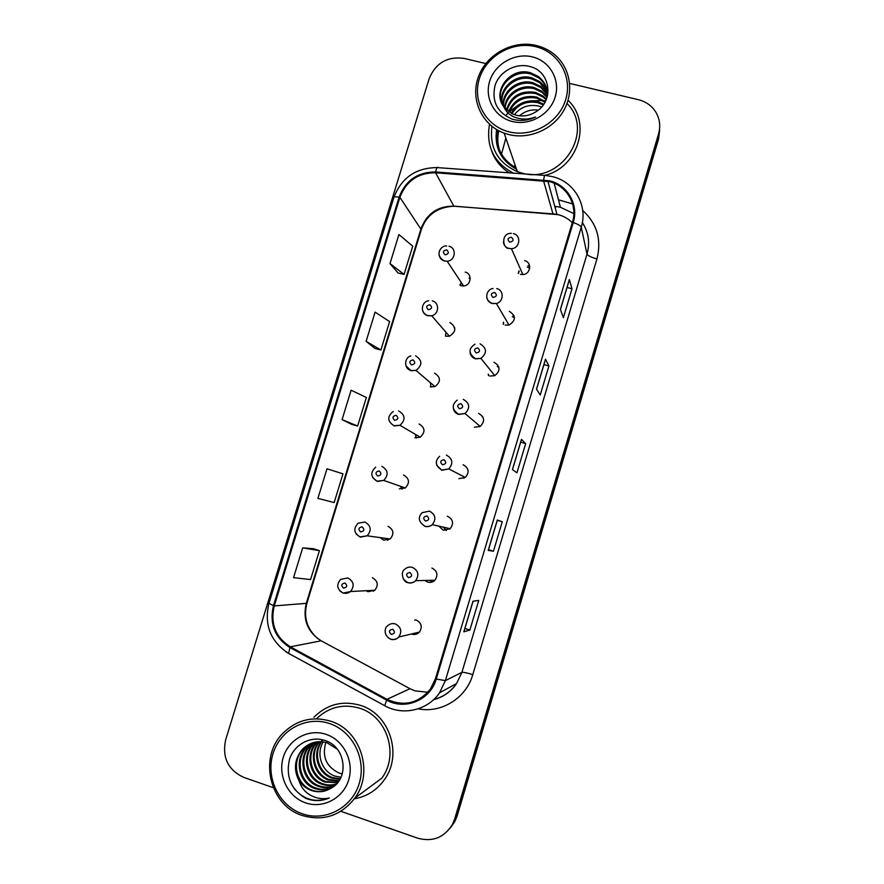 <?xml version="1.0" encoding="UTF-8"?>
<svg xmlns="http://www.w3.org/2000/svg" width="884" height="884" viewBox="0 0 884 884"><rect width="100%" height="100%" fill="white"/><g stroke="black" fill="none" stroke-linecap="round" stroke-linejoin="round"><path stroke-width="1.33" d="M445.47 336.13L445.901 332.185M430.806 387.004L430.486 382.816M416.375 438.044L415.193 434.232M402.132 489.117L400.353 486.244M380.142 537.605L383.744 540.179L390.142 538.986C394.397 533.803 393.667 529.56 387.966 526.267M387.954 540.146L386.153 538.433M366.098 590.711L368.087 591.716L374.838 590.247C378.695 585.053 377.866 580.887 372.33 577.738M373.667 591.098L372.418 590.379M460.343 285.51L461.15 282.316M503.471 324.362L503.626 322.483M488.686 375.634L488.465 374.44M438.773 526.113L443.315 530.267L450.199 528.709C454.022 523.494 453.138 519.339 447.536 516.278L447.304 516.212M446.321 530.51L443.525 527.196M424.906 580.468L427.679 582.103C430.42 582.843 432.828 582.224 434.906 580.258C438.342 575.042 437.348 570.976 431.922 568.047M432.486 581.893L429.967 580.357M411.491 633.983L411.977 634.159C414.872 634.944 417.37 634.248 419.469 632.071C422.596 626.878 421.524 622.866 416.242 620.038M518.488 273.443L519.14 271.3M445.724 336.207L449.392 336.229C456.398 331.699 456.564 327.135 449.89 322.527M430.331 386.883L434.939 386.617C441.039 381.766 440.895 377.269 434.508 373.147M414.861 437.768L420.231 437.182C425.569 432.143 425.182 427.734 419.06 423.977M399.336 488.874L405.281 487.968C410.021 482.83 409.447 478.509 403.546 475.017M461.061 285.742L463.57 285.952C471.194 285.598 472.597 273.708 465.205 272.117M505.195 325.091L509.029 325.08C515.991 320.461 516.101 315.875 509.35 311.323M489.824 376.065L494.808 375.656C500.653 370.683 500.377 366.208 493.99 362.241M474.388 427.248L480.211 426.419C485.194 421.281 484.642 416.928 478.564 413.369M458.884 478.653L465.316 477.437C469.647 472.222 468.896 467.99 463.083 464.719M520.499 274.327L522.842 274.548C530.687 274.383 532.245 262.239 524.643 260.625M489.526 124.312C485.813 146.335 493.769 162.612 513.383 173.12C493.769 162.612 485.813 146.335 489.526 124.312M360.484 705.377C342.727 700.261 327.202 704.205 313.93 717.2C327.202 704.205 342.727 700.261 360.484 705.377C389.645 713.963 402.949 754.826 384.286 779.832C402.949 754.826 389.645 713.963 360.484 705.377M549.34 181.607C566.909 185.618 578.003 205.022 572.412 222.315L435.425 678.768L430.453 689.012C418.452 703.454 403.966 706.88 386.993 699.31L290.35 646.823C275.499 637.22 270.139 623.585 274.261 605.905L399.888 197.353C406.231 180.966 418.132 172.767 435.58 172.767L549.34 181.607M549.583 180.8L435.679 171.949C417.8 171.949 405.601 180.358 399.104 197.154L273.465 605.65C269.244 623.761 274.747 637.751 289.963 647.585L386.595 700.084C404.96 710.758 430.574 699.984 436.254 679.034L573.241 222.536C578.965 204.79 567.594 184.9 549.583 180.8M499.383 149.739C497.338 143.506 497.018 137.13 498.432 130.589M497.46 130.059C495.316 146.832 501.515 159.463 516.079 167.938C501.515 159.463 495.316 146.832 497.46 130.059M449.846 828.496L453.746 822.772L455.934 817.38L658.547 136.611L659.674 127.639L658.547 136.611L455.934 817.38L453.746 822.772L449.846 828.496M463.912 631.751L473.062 601.219L463.824 631.817L469.868 630.038L478.741 600.413L472.984 601.231L463.824 631.817M464.896 628.458L469.868 630.038M488.277 550.412L497.372 520.046L488.211 550.412L493.471 551.196L502.278 521.759L497.305 520.024L488.211 550.412M488.498 549.682L493.471 551.196M497.305 520.267L502.278 521.759M560.401 309.378L563.373 317.665L572.014 288.781L569.329 279.576L560.401 309.378M560.434 309.477L569.329 279.576M567.042 287.455L572.014 288.781M536.5 389.203L540.223 395.015L548.92 365.954L545.483 359.202L536.5 389.203M545.505 359.357L536.544 389.28L545.483 359.202M543.947 364.573L548.92 365.954M512.433 469.537L516.919 472.863L525.671 443.613L521.472 439.348L512.433 469.537M521.516 439.436L512.488 469.581L521.472 439.348M520.698 442.177L525.671 443.613M545.273 175.264C578.302 167.153 591.816 122.29 568.036 100.323C591.816 122.29 578.302 167.153 545.273 175.264M354.351 798.804C366.749 796.628 376.728 790.296 384.286 779.832C376.728 790.296 366.749 796.628 354.351 798.804M340.848 811.313L417.712 838.187C432.674 842.231 444.265 837.601 452.509 824.297L454.707 818.871L658.558 133.981C660.779 125.992 659.762 118.544 655.519 111.638C651.464 105.528 645.773 101.55 638.447 99.715L569.672 83.416M485.791 63.549L464.111 58.41C447.37 56.178 435.713 62.941 429.149 78.709L225.652 739.831C221.983 757.455 227.984 769.953 243.675 777.345L273.3 787.699M313.555 548.743L302.704 547.87L293.554 577.65L310.56 579.584L319.433 550.655L313.455 548.71M366.12 341.346L380.905 349.987L389.612 321.588L375.092 312.129L366.12 341.346L374.971 348.451M389.999 263.587L404.065 274.394L412.717 246.172L398.916 234.547L389.999 263.587L398.098 273.001M326.992 468.785L317.897 498.377L334.163 502.576L342.97 473.824L326.992 468.785M342.086 419.613L357.611 426.044L366.363 397.469L351.114 390.209L342.086 419.613L351.688 424.364M357.611 426.044L351.589 424.331M380.905 349.987L374.871 348.418M404.065 274.394L397.999 272.979M302.704 547.87L319.433 550.655M498.775 130.766C497.261 137.329 497.504 143.76 499.504 150.048M451.094 826.949L454.973 821.269L457.15 815.91L658.525 139.208L659.652 130.302M538.29 110.124C531.229 109.185 524.952 111.086 519.449 115.826M509.272 131.882C532.334 137.749 558.964 122.578 565.727 99.527C572.832 76.565 558.368 51.725 535.196 46.543C512.134 41.018 486.078 56.156 479.316 78.853C472.211 101.472 486.101 126.335 509.272 131.882M508.908 134.578C529.328 139.683 552.997 129.429 563.627 110.699C574.379 92.035 570.412 67.847 554.622 54.675C549.207 50.156 542.997 47.073 535.991 45.416C512.764 39.879 486.465 54.311 478.41 76.82C470.067 99.251 481.736 125.097 504.156 133.141L508.908 134.578M491.957 126.368C489.294 147.683 497.758 162.778 517.35 171.651L521.704 172.999C560.688 184.911 595.529 131.44 567.009 103.461M514.389 114.666C520.654 106.898 528.809 104.047 538.875 106.091L541.594 107.03M511.206 113.263C517.151 103.317 526.002 99.439 537.759 101.605L543.77 104.246M511.935 113.638C517.991 104.224 526.687 100.588 538.036 102.743L543.295 104.92M508.62 111.627C513.958 99.682 523.295 94.809 536.61 97.041L545.317 101.649M509.217 112.058C514.742 100.599 523.969 95.969 536.897 98.19L544.975 102.29M506.466 109.826C510.93 96.002 520.599 90.179 535.45 92.378L542.909 95.969L546.423 99.218M506.963 110.29C511.681 96.92 521.273 91.339 535.748 93.549L543.185 97.13L546.179 99.815M504.653 107.859C505.162 94.19 520.676 83.671 534.268 87.626L541.793 91.24L547.185 96.975M505.073 108.367C506.002 94.975 521.262 84.963 534.566 88.82L542.08 92.433L547.03 97.505M503.151 105.782C501.792 91.151 518.333 78.389 533.063 82.776L540.665 86.433L547.572 94.831M503.493 106.301C502.642 91.881 518.93 79.726 533.372 83.991L540.953 87.638L547.572 95.461M501.935 103.594C498.421 88.334 515.891 72.952 531.837 77.825L539.505 81.516C543.295 84.4 545.936 88.002 547.428 92.312M502.211 104.146C499.261 89.019 516.51 74.322 532.146 79.074L539.793 82.753L547.494 92.942M503.769 106.699L512.333 113.826L516.565 115.307C523.405 116.821 529.87 115.638 535.958 111.749C554.511 101.052 550.4 71.615 530.665 66.742C516.278 62.267 499.692 71.35 495.106 85.24C491.449 101.163 497.084 112.456 512.035 119.108L513.714 119.572C521.173 121.296 528.466 120.434 535.582 116.997C528.477 119.605 521.682 119.738 515.173 117.395C509.77 115.329 505.968 111.771 503.769 106.699L503.383 106.135C491.891 90.875 510.797 66.466 530.577 72.786L538.323 76.51C544.577 81.483 547.66 87.814 547.561 95.505M501.206 101.859C495.924 86.367 513.98 68.775 530.897 74.057L538.621 77.77C543.008 81.151 545.848 85.383 547.141 90.455M532.08 56.819C514.587 52.598 494.775 64.09 489.648 81.328C484.255 98.511 494.841 117.362 512.411 121.528C529.903 125.959 550.036 114.456 555.174 97.008C560.555 79.626 549.638 60.786 532.08 56.819M515.074 164.999L514.157 166.877M505.847 138.092L501.515 154.148M491.703 151.065C495.029 160.258 500.874 167.507 509.228 172.822M325.842 742.416C321.798 756.616 326.273 766.848 339.279 773.135L342.274 773.92M302.096 813.722C325.113 822.054 352.064 807.888 359.224 783.5C366.738 759.234 352.639 731.112 329.5 723.532C306.472 715.587 280.129 729.775 272.968 753.776C265.465 777.644 278.968 805.755 302.096 813.722M302.052 815.435C323.224 821.567 340.804 815.821 354.793 798.186C374.164 772.461 360.65 730.118 330.682 721.2C312.383 715.874 296.405 719.963 282.747 733.455C258.515 757.455 269.487 805.247 302.052 815.435M354.793 798.186L381.8 778.196C399.446 754.781 387.037 716.305 359.622 708.228C343.246 703.476 328.859 707.001 316.439 718.803M341.025 777.268L334.66 776.008C321.997 771.61 315.654 754.251 323.179 741.886M340.031 779.235L331.489 777.986C317.931 773.345 311.897 754.052 321.091 741.687M321.411 741.234L322.417 739.963M340.285 778.76L332.296 777.489C318.958 772.903 312.826 754.107 321.61 741.72M321.931 741.256L322.914 739.952M338.904 781.025L328.262 780.008C313.765 775.135 308.207 753.798 319.058 741.676M339.202 780.594L329.069 779.5C314.814 774.682 309.124 753.864 319.555 741.654M337.677 782.671L324.958 782.075C310.063 777.091 304.66 754.892 316.129 742.825L317.069 741.831M337.997 782.274L325.787 781.555C310.925 776.583 305.544 754.45 316.98 742.405L317.555 741.775M336.351 784.163C331.312 785.931 326.395 785.931 321.599 784.174C306.56 779.135 301.113 756.704 312.704 744.516L315.124 742.151M336.682 783.81C331.798 785.401 327.058 785.346 322.439 783.644C307.444 778.616 302.008 756.251 313.566 744.085L315.599 742.052M334.959 785.489C329.345 788.064 323.754 788.34 318.163 786.318C302.98 781.224 297.499 758.56 309.201 746.24L313.223 742.626M335.301 785.18C329.842 787.534 324.417 787.732 319.025 785.777C303.886 780.694 298.405 758.085 310.085 745.798L313.687 742.494M333.821 786.417C327.666 790.141 321.279 790.837 314.66 788.506C299.333 783.346 293.797 760.439 305.632 747.997L311.356 743.256M333.986 786.285C327.986 789.644 321.831 790.197 315.544 787.953C300.251 782.815 294.726 759.964 306.527 747.555L311.82 743.09M302.903 749.345L301.985 749.798C294.715 759.102 293.521 768.981 298.427 779.434L298.803 780.097C301.897 785.08 306.118 788.55 311.477 790.484C318.306 792.705 324.815 791.965 330.981 788.274C324.837 791.865 318.505 792.495 311.975 790.174C296.538 784.97 290.98 761.886 302.903 749.345L309.986 743.842M301.985 749.798C309.002 742.538 317.378 740.195 327.102 742.781L337.235 749.157M330.981 788.274C349.578 778.848 345.766 747.245 325.887 740.836C311.422 735.19 294.527 744.019 289.587 759.047C285.543 776.351 290.891 789.434 305.643 798.274L307.323 798.926C314.77 801.412 322.096 801.103 329.279 797.987C322.34 799.512 315.721 798.385 309.455 794.617C304.24 791.357 300.693 786.528 298.803 780.097M326.207 734.394C308.748 728.339 288.703 739.09 283.278 757.323C277.598 775.467 287.886 796.782 305.422 802.794C322.881 809.07 343.257 798.329 348.683 779.876C354.373 761.511 343.743 740.184 326.207 734.394M329.279 797.987C315.577 803.048 303.842 799.876 294.052 788.462M386.993 699.31L409.988 688.713L415.038 690.89L427.856 692.249M274.261 605.905L306.284 603.352C302.538 619.54 307.499 632.027 321.168 640.801L410.64 689.056M572.302 222.702C568.39 218.779 563.716 216.105 558.279 214.679L453.823 206.138C437.779 206.083 426.861 213.574 421.049 228.625L306.284 603.352L306.958 603.065M582.7 210.436C597.02 223.586 601.761 239.763 596.932 258.968L472.785 674.647C467.006 672.857 463.382 672.083 461.912 672.348L587.009 254.106C590.147 242.768 588.589 232.249 582.357 222.569M472.785 674.647C466.255 697.918 441.68 713.366 418.53 708.913M433.878 699.399C443.315 696.946 450.873 691.664 456.575 683.553L461.912 672.348L445.37 680.614L439.58 692.769L456.575 683.553C450.928 691.763 443.326 697.111 433.768 699.62M573.815 213.608L560.5 207.287L556.047 206.425M551.693 176.457L545.351 175.441C544.875 174.314 544.301 175.783 543.627 179.839M437.149 167.584C415.889 167.75 401.458 177.739 393.844 197.552C394.131 196.745 395.877 196.613 399.104 197.154M273.465 605.65L268.968 603.308L393.844 197.552M288.615 653.464L285.532 651.508M289.963 647.585L288.582 653.375L289.377 653.884M544.688 175.397L438.243 167.673C437.381 166.535 436.519 167.96 435.679 171.949M386.595 700.084L384.761 705.719L385.325 706.029M436.254 679.034L445.37 680.614L581.252 227.188C580.678 225.752 578.003 224.193 573.241 222.536M552.577 176.678C574.368 181.629 588.18 205.696 581.252 227.188L587.009 254.106C587.904 255.719 591.208 257.343 596.932 258.968M558.566 199.806L572.611 203.961M454.707 818.871L457.15 815.91M658.558 133.981L658.525 139.208M290.35 646.823L321.168 640.801L322.207 641.364M543.527 180.667L552.964 213.895L453.879 206.226L435.58 172.767M399.888 197.353L421.281 229.707M455.426 206.348L453.879 206.226C437.436 207.066 426.585 214.845 421.325 229.564L306.936 603.131C303.289 617.165 306.936 629.032 317.886 638.745M555.66 206.425L555.329 208.403M553.892 213.961L556.964 214.381L547.914 181.275M529.704 268.183L527.295 267.001M528.024 265.664L529.704 266.305M513.383 233.586C521.626 235.31 519.925 248.481 511.427 248.68L508.886 248.448C505.67 247.443 503.836 245.288 503.372 241.984M511.306 237.177C507.593 238.006 507.084 239.663 509.792 242.161C513.505 241.332 514.013 239.674 511.306 237.177M518.952 270.858L518.256 273.278M460.111 284.328L460.067 285.388M448.95 246.238C456.962 247.94 455.426 260.824 447.16 261.233L444.453 261.012C441.602 260.139 439.845 258.261 439.16 255.377M445.116 254.813C448.774 253.995 449.282 252.349 446.619 249.863C442.961 250.669 442.453 252.327 445.116 254.813M470.244 278.67L469.05 278.228M514.466 317.699L512.322 316.693M513.074 315.279L514.046 315.599M496.742 288.593C504.145 290.184 503.869 301.798 496.388 303.499L492.233 303.532C489.139 302.538 487.316 300.461 486.752 297.289M494.587 292.427C490.874 293.234 490.377 294.902 493.084 297.433C496.797 296.626 497.294 294.958 494.587 292.427M503.405 322.119L503.272 324.24M498.896 367.258L497.283 366.584M480.034 343.843C486.962 348.13 487.25 352.981 480.907 358.407L475.504 358.849C472.564 357.909 470.763 355.932 470.089 352.926M477.802 347.931C474.089 348.716 473.581 350.384 476.288 352.948C480.001 352.163 480.509 350.495 477.802 347.931M488.222 374.142L488.498 375.545M479.548 426.795L479.901 426.165M482.896 416.928L482.189 416.673M463.249 399.358C469.835 403.203 470.421 407.922 465.017 413.524L458.697 414.43C455.945 413.535 454.177 411.69 453.393 408.894M460.94 403.679C457.227 404.441 456.719 406.132 459.415 408.728C463.139 407.966 463.647 406.286 460.94 403.679M463.956 478.266L464.233 476.874M446.387 455.116C452.685 458.663 453.492 463.26 448.796 468.929L441.812 470.255L436.685 465.249M444 459.691C440.287 460.431 439.779 462.122 442.475 464.763C446.199 464.012 446.707 462.332 444 459.691M432.287 300.903C439.635 302.516 439.204 314.196 431.735 315.765L427.768 315.743C425.071 314.903 423.337 313.124 422.563 310.417M428.364 309.731C432.033 308.936 432.53 307.278 429.878 304.759C426.21 305.555 425.712 307.212 428.364 309.731M454.796 327.887L454.044 327.632M415.546 355.81C422.464 360.263 422.618 365.136 415.999 370.418L411.005 370.716L405.944 365.788M411.535 364.904C415.204 364.131 415.712 362.462 413.06 359.91C409.391 360.683 408.894 362.352 411.535 364.904M398.728 410.961C405.358 415.038 405.778 419.812 399.977 425.292L394.165 425.944M394.64 420.32C398.308 419.568 398.817 417.9 396.165 415.314C392.496 416.066 391.988 417.734 394.64 420.32M497.626 130.147C496.432 136.611 496.93 142.888 499.084 148.965M496.609 129.561C494.211 147.341 500.852 160.568 516.51 169.209M545.616 101.052L544.025 100.743M542.367 100.478L529.66 100.909M518.599 104.876L509.394 111.616M508.057 112.975L506.444 114.821M498.598 130.677C497.139 137.23 497.427 143.639 499.449 149.893M449.647 529.162L449.58 528.566M450.199 528.709L432.32 524.643C430.022 526.466 427.469 526.952 424.663 526.113C418.497 521.759 417.679 517.262 422.209 512.643L429.447 511.129C435.525 514.466 436.475 518.963 432.32 524.643C430.11 526.521 427.613 527.085 424.85 526.345M426.983 515.958C423.27 516.676 422.751 518.378 425.447 521.052C429.171 520.322 429.69 518.632 426.983 515.958M443.216 527.118L446.155 530.533M407.701 582.644L403.458 579.219M434.906 580.258L415.657 580.666C413.281 582.766 410.596 583.363 407.579 582.457C404.076 583.097 399.469 572.434 404.795 569.23C407.027 567.23 409.568 566.622 412.43 567.395C418.32 570.578 419.392 575.009 415.657 580.666C413.392 582.821 410.784 583.484 407.811 582.678M409.889 572.478C406.176 573.186 405.657 574.887 408.342 577.595C412.077 576.887 412.585 575.186 409.889 572.478M429.635 580.368L432.32 581.959M416.519 632.778L418.176 633.22M419.469 632.071L398.817 637.01C396.408 639.353 393.601 640.038 390.43 639.077C382.617 635.132 385.225 626.9 387.391 626.027C389.656 623.795 392.308 623.098 395.336 623.927C401.071 627.01 402.231 631.364 398.817 637.01C396.54 639.386 393.833 640.138 390.695 639.276M392.717 629.264C388.993 629.938 388.474 631.651 391.17 634.403C394.894 633.717 395.413 632.005 392.717 629.264M415.425 619.839L414.74 620.325M381.844 466.365C388.22 470.155 388.838 474.841 383.7 480.421L377.247 481.415L372.694 477.57M377.667 476.001C381.336 475.261 381.844 473.581 379.203 470.962C375.534 471.691 375.015 473.371 377.667 476.001M385.756 538.378L387.744 540.212M390.142 538.986L367.192 535.826L359.987 536.897C353.81 533.107 353.191 528.544 358.153 523.184L364.871 522.024C371.037 525.593 371.821 530.201 367.192 535.826L360.263 537.14M360.606 531.925C364.285 531.207 364.794 529.527 362.153 526.864C358.484 527.582 357.965 529.262 360.606 531.925M360.175 537.107L356.153 534.024M371.998 590.401L373.468 591.208M374.838 590.247L350.517 591.529C348.186 593.308 345.633 593.761 342.882 592.877C336.881 589.219 336.163 584.722 340.694 579.374L347.821 577.937C353.821 581.352 354.716 585.882 350.517 591.529L343.191 593.109M343.478 588.103C347.147 587.407 347.666 585.716 345.025 583.02C341.357 583.716 340.837 585.407 343.478 588.103M343.003 593.053L339.765 590.844M554.169 183.22L560.39 207.254L556.058 206.469M268.957 603.363C263.907 624.822 270.449 641.497 288.582 653.375L384.761 705.719C402.872 716.106 427.812 710.305 439.58 692.769M452.509 824.297L454.973 821.269M560.445 309.488L569.34 279.786M511.35 233.332C500.499 232.978 502.742 249.023 508.852 248.371L511.427 248.68L522.842 274.548M463.57 285.952L447.16 261.233L444.387 260.902C433.933 255.332 441.061 244.978 446.641 245.995M493.051 288.504C486.885 288.913 483.029 299.577 492.167 303.4L496.388 303.499L509.029 325.08M475.017 344.141C468.288 348.616 468.421 353.467 475.415 358.683L480.907 358.407L494.808 375.656M457.249 400.087C451.492 404.839 451.934 409.557 458.575 414.231L465.017 413.524L480.211 426.419M439.679 456.266C434.63 461.083 435.282 465.68 441.657 470.034L448.796 468.929L465.316 477.437M449.392 336.229L431.735 315.765L427.668 315.588C418.486 311.732 422.85 300.825 428.685 300.803M434.939 386.617L415.999 370.418L410.861 370.518C403.181 368.341 404.784 356.904 410.872 355.987M420.231 437.182L399.977 425.292L393.988 425.723C387.303 421.337 387.037 416.585 393.203 411.48M544.268 101.737L543.991 100.599M543.185 97.13L542.909 95.969M542.08 92.433L541.793 91.24M540.953 87.638L540.665 86.433M539.793 82.753L539.505 81.516M538.621 77.77L538.323 76.51M517.35 171.651L504.156 133.141M316.98 742.405L316.129 742.825M313.566 744.085L312.704 744.516M310.085 745.798L309.201 746.24M306.527 747.555L305.632 747.997M417.082 633.01L418.132 633.253M405.281 487.968L383.7 480.421L377.026 481.172C370.617 477.128 370.153 472.476 375.645 467.216"/></g></svg>
